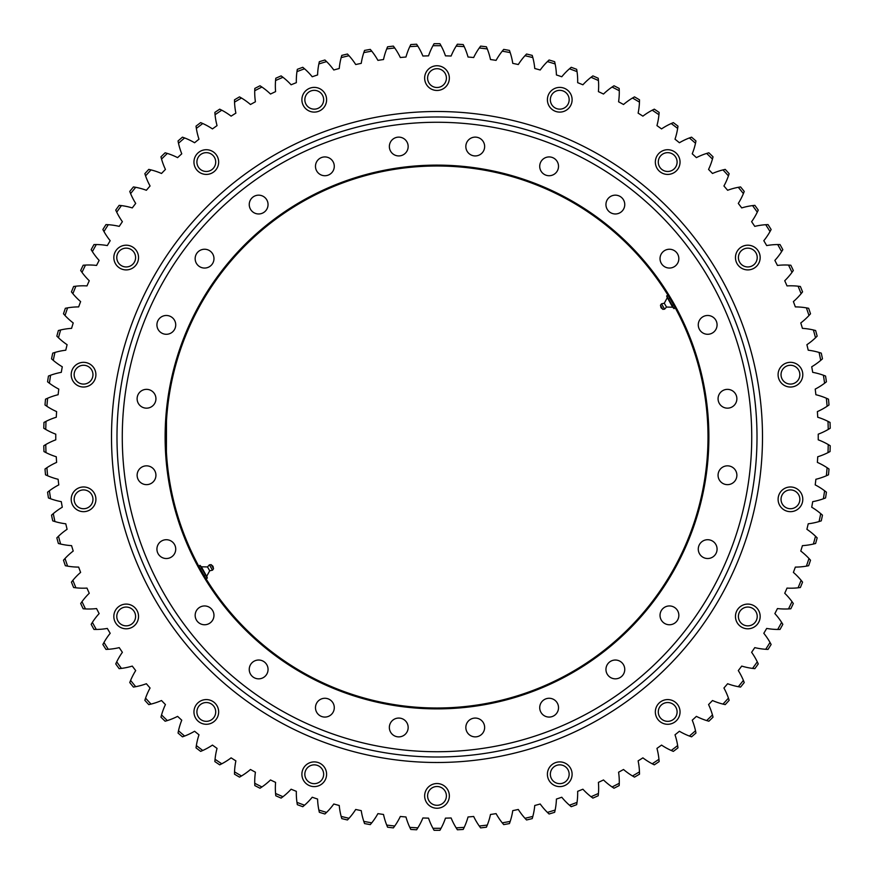 <?xml version="1.0" encoding="UTF-8"?>
<svg xmlns="http://www.w3.org/2000/svg" width="874" height="874" viewBox="0 0 874 874"><rect width="100%" height="100%" fill="white"/><g stroke="black" fill="none" stroke-linecap="round" stroke-linejoin="round"><path stroke-width="1.31" d="M708.006 437A271.006 271.006 0 0 1 437 708.006A271.006 271.006 0 0 1 165.994 437A271.006 271.006 0 0 1 437 165.994A271.006 271.006 0 0 1 708.006 437M166.475 420.962L166.399 451.814M165.12 437A271.88 271.88 0 0 0 572.94 672.456A271.88 271.88 0 0 0 572.94 201.544A271.88 271.88 0 0 0 165.12 437M137.12 398.762A9.406 9.406 0 0 1 151.235 390.612A9.406 9.406 0 0 1 151.235 406.902A9.406 9.406 0 0 1 137.12 398.762M137.447 477.674A9.406 9.406 0 0 1 148.962 466.159A9.406 9.406 0 0 1 153.179 481.891A9.406 9.406 0 0 1 137.447 477.674M158.183 553.821A9.406 9.406 0 0 1 166.322 539.717A9.406 9.406 0 0 1 174.472 553.821A9.406 9.406 0 0 1 158.183 553.821M197.917 622.004A9.406 9.406 0 0 1 202.134 606.272A9.406 9.406 0 0 1 213.649 617.787A9.406 9.406 0 0 1 197.917 622.004M253.941 677.579A9.406 9.406 0 0 1 253.941 661.29A9.406 9.406 0 0 1 268.056 669.429A9.406 9.406 0 0 1 253.941 677.579M322.451 716.756A9.406 9.406 0 0 1 318.234 701.024A9.406 9.406 0 0 1 333.966 705.242A9.406 9.406 0 0 1 322.451 716.756M398.762 736.88A9.406 9.406 0 0 1 390.612 722.765A9.406 9.406 0 0 1 406.902 722.765A9.406 9.406 0 0 1 398.762 736.88M477.674 736.553A9.406 9.406 0 0 1 466.159 725.038A9.406 9.406 0 0 1 481.891 720.821A9.406 9.406 0 0 1 477.674 736.553M553.821 715.817A9.406 9.406 0 0 1 539.717 707.678A9.406 9.406 0 0 1 553.821 699.528A9.406 9.406 0 0 1 553.821 715.817M622.004 676.083A9.406 9.406 0 0 1 606.272 671.866A9.406 9.406 0 0 1 617.787 660.351A9.406 9.406 0 0 1 622.004 676.083M677.579 620.059A9.406 9.406 0 0 1 661.29 620.059A9.406 9.406 0 0 1 669.429 605.944A9.406 9.406 0 0 1 677.579 620.059M716.756 551.549A9.406 9.406 0 0 1 701.024 555.766A9.406 9.406 0 0 1 705.242 540.034A9.406 9.406 0 0 1 716.756 551.549M736.88 475.238A9.406 9.406 0 0 1 722.765 483.388A9.406 9.406 0 0 1 722.765 467.098A9.406 9.406 0 0 1 736.88 475.238M736.553 396.326A9.406 9.406 0 0 1 725.038 407.841A9.406 9.406 0 0 1 720.821 392.109A9.406 9.406 0 0 1 736.553 396.326M715.817 320.179A9.406 9.406 0 0 1 707.678 334.283A9.406 9.406 0 0 1 699.528 320.179A9.406 9.406 0 0 1 715.817 320.179M676.083 251.996A9.406 9.406 0 0 1 671.866 267.728A9.406 9.406 0 0 1 660.351 256.213A9.406 9.406 0 0 1 676.083 251.996M620.059 196.421A9.406 9.406 0 0 1 620.059 212.71A9.406 9.406 0 0 1 605.944 204.571A9.406 9.406 0 0 1 620.059 196.421M551.549 157.244A9.406 9.406 0 0 1 555.766 172.976A9.406 9.406 0 0 1 540.034 168.758A9.406 9.406 0 0 1 551.549 157.244M475.238 137.12A9.406 9.406 0 0 1 483.388 151.235A9.406 9.406 0 0 1 467.098 151.235A9.406 9.406 0 0 1 475.238 137.12M396.326 137.447A9.406 9.406 0 0 1 407.841 148.962A9.406 9.406 0 0 1 392.109 153.179A9.406 9.406 0 0 1 396.326 137.447M320.179 158.183A9.406 9.406 0 0 1 334.283 166.322A9.406 9.406 0 0 1 320.179 174.472A9.406 9.406 0 0 1 320.179 158.183M251.996 197.917A9.406 9.406 0 0 1 267.728 202.134A9.406 9.406 0 0 1 256.213 213.649A9.406 9.406 0 0 1 251.996 197.917M196.421 253.941A9.406 9.406 0 0 1 212.71 253.941A9.406 9.406 0 0 1 204.571 268.056A9.406 9.406 0 0 1 196.421 253.941M157.244 322.451A9.406 9.406 0 0 1 172.976 318.234A9.406 9.406 0 0 1 168.758 333.966A9.406 9.406 0 0 1 157.244 322.451M757.004 437A320.004 320.004 0 0 0 276.992 159.866A320.004 320.004 0 0 0 276.992 714.134A320.004 320.004 0 0 0 757.004 437M751.738 437A314.738 314.738 0 0 0 279.636 164.432A314.738 314.738 0 0 0 279.636 709.568A314.738 314.738 0 0 0 751.738 437M417.859 827.842A66.741 66.741 0 0 0 422.885 817.977A381.239 381.239 0 0 0 428.522 818.14A66.741 66.741 0 0 0 432.958 828.29L434.083 830.3A393.311 393.311 0 0 0 439.917 830.3L441.042 828.29A66.741 66.741 0 0 0 445.478 818.14A381.239 381.239 0 0 0 451.115 817.977A66.741 66.741 0 0 0 456.141 827.842L457.386 829.787A393.311 393.311 0 0 0 463.209 829.437L464.214 827.361A66.741 66.741 0 0 0 468.038 816.971A381.239 381.239 0 0 0 473.664 816.469A66.741 66.741 0 0 0 479.258 826.017L480.624 827.886A393.311 393.311 0 0 0 486.414 827.197L487.299 825.067A66.741 66.741 0 0 0 490.489 814.47A381.239 381.239 0 0 0 496.082 813.628A66.741 66.741 0 0 0 502.233 822.827L503.708 824.608A393.311 393.311 0 0 0 509.444 823.581L510.197 821.396A66.741 66.741 0 0 0 512.765 810.635A381.239 381.239 0 0 0 518.293 809.466A66.741 66.741 0 0 0 524.979 818.293L526.552 819.976A393.311 393.311 0 0 0 532.211 818.61L532.845 816.392A66.741 66.741 0 0 0 534.757 805.489A381.239 381.239 0 0 0 540.208 804.004A66.741 66.741 0 0 0 547.408 812.405L549.08 814A393.311 393.311 0 0 0 554.651 812.307L555.143 810.045A66.741 66.741 0 0 0 556.421 799.054A381.239 381.239 0 0 0 561.774 797.241A66.741 66.741 0 0 0 569.455 805.205L571.214 806.702A393.311 393.311 0 0 0 576.676 804.67L577.037 802.387A66.741 66.741 0 0 0 577.659 791.341A381.239 381.239 0 0 0 582.892 789.211A66.741 66.741 0 0 0 591.032 796.717L592.878 798.104A393.311 393.311 0 0 0 598.22 795.755L598.439 793.45A66.741 66.741 0 0 0 598.406 782.383A381.239 381.239 0 0 0 603.497 779.958A66.741 66.741 0 0 0 612.073 786.961L613.996 788.228A393.311 393.311 0 0 0 619.185 785.573L619.273 783.268A66.741 66.741 0 0 0 618.584 772.212A381.239 381.239 0 0 0 623.523 769.491A66.741 66.741 0 0 0 632.503 775.97L634.491 777.128A393.311 393.311 0 0 0 639.517 774.167L639.462 771.862A66.741 66.741 0 0 0 638.118 760.872A381.239 381.239 0 0 0 642.893 757.856A66.741 66.741 0 0 0 652.233 763.8L654.298 764.837A393.311 393.311 0 0 0 659.138 761.582L658.941 759.277A66.741 66.741 0 0 0 656.953 748.384A381.239 381.239 0 0 0 661.542 745.096A66.741 66.741 0 0 0 671.221 750.471L673.341 751.389A393.311 393.311 0 0 0 677.973 747.849L677.645 745.566A66.741 66.741 0 0 0 675.012 734.816A381.239 381.239 0 0 0 679.404 731.254A66.741 66.741 0 0 0 689.378 736.05L691.553 736.837A393.311 393.311 0 0 0 695.966 733.024L695.507 730.762A66.741 66.741 0 0 0 692.241 720.187A381.239 381.239 0 0 0 696.403 716.374A66.741 66.741 0 0 0 706.651 720.569L708.858 721.225A393.311 393.311 0 0 0 713.042 717.161L712.452 714.932A66.741 66.741 0 0 0 708.563 704.575A381.239 381.239 0 0 0 712.496 700.522A66.741 66.741 0 0 0 722.973 704.094L725.223 704.619A393.311 393.311 0 0 0 729.156 700.325L728.435 698.129A66.741 66.741 0 0 0 723.934 688.013A381.239 381.239 0 0 0 727.627 683.73A66.741 66.741 0 0 0 738.29 686.691L740.573 687.073A393.311 393.311 0 0 0 744.244 682.55L743.392 680.398A66.741 66.741 0 0 0 738.301 670.577A381.239 381.239 0 0 0 741.731 666.086A66.741 66.741 0 0 0 752.558 668.402L754.852 668.654A393.311 393.311 0 0 0 758.25 663.923L757.277 661.826A66.741 66.741 0 0 0 751.618 652.31A381.239 381.239 0 0 0 754.765 647.623A66.741 66.741 0 0 0 765.711 649.295L768.017 649.415A393.311 393.311 0 0 0 771.13 644.488L770.027 642.456A66.741 66.741 0 0 0 763.81 633.3A381.239 381.239 0 0 0 766.684 628.428A66.741 66.741 0 0 0 777.707 629.455L780.023 629.433A393.311 393.311 0 0 0 782.831 624.331L781.618 622.364A66.741 66.741 0 0 0 774.867 613.592A381.239 381.239 0 0 0 777.445 608.566A66.741 66.741 0 0 0 788.512 608.927L790.817 608.774A393.311 393.311 0 0 0 793.319 603.519L791.997 601.629A66.741 66.741 0 0 0 784.743 593.271A381.239 381.239 0 0 0 787.015 588.093A66.741 66.741 0 0 0 798.082 587.809L800.376 587.514A393.311 393.311 0 0 0 802.561 582.117L801.119 580.303A66.741 66.741 0 0 0 793.384 572.394A381.239 381.239 0 0 0 795.351 567.095A66.741 66.741 0 0 0 806.385 566.144L808.647 565.718A393.311 393.311 0 0 0 810.515 560.201L808.974 558.486A66.741 66.741 0 0 0 800.781 551.046A381.239 381.239 0 0 0 802.43 545.638A66.741 66.741 0 0 0 813.377 544.043L815.628 543.475A393.311 393.311 0 0 0 817.157 537.86L815.518 536.232A66.741 66.741 0 0 0 806.899 529.294A381.239 381.239 0 0 0 808.221 523.799A66.741 66.741 0 0 0 819.058 521.559L821.265 520.86A393.311 393.311 0 0 0 822.467 515.157L820.73 513.639A66.741 66.741 0 0 0 811.717 507.215A381.239 381.239 0 0 0 812.711 501.654A66.741 66.741 0 0 0 823.395 498.77L825.559 497.951A393.311 393.311 0 0 0 826.422 492.182L824.597 490.773A66.741 66.741 0 0 0 815.213 484.895A381.239 381.239 0 0 0 815.879 479.28A66.741 66.741 0 0 0 826.378 475.773L828.486 474.822A393.311 393.311 0 0 0 829 469.021L827.099 467.71A66.741 66.741 0 0 0 817.387 462.401A381.239 381.239 0 0 0 817.725 456.763A66.741 66.741 0 0 0 827.995 452.634L830.038 451.563A393.311 393.311 0 0 0 830.213 445.74L828.235 444.549A66.741 66.741 0 0 0 818.228 439.83A381.239 381.239 0 0 0 818.228 434.17A66.741 66.741 0 0 0 828.235 429.451L830.213 428.26A393.311 393.311 0 0 0 830.038 422.437L827.995 421.366A66.741 66.741 0 0 0 817.725 417.237A381.239 381.239 0 0 0 817.387 411.599A66.741 66.741 0 0 0 827.099 406.29L829 404.979A393.311 393.311 0 0 0 828.486 399.178L826.378 398.227A66.741 66.741 0 0 0 815.879 394.72A381.239 381.239 0 0 0 815.213 389.105A66.741 66.741 0 0 0 824.597 383.227L826.422 381.818A393.311 393.311 0 0 0 825.559 376.049L823.395 375.23A66.741 66.741 0 0 0 812.711 372.346A381.239 381.239 0 0 0 811.717 366.785A66.741 66.741 0 0 0 820.73 360.361L822.467 358.843A393.311 393.311 0 0 0 821.265 353.14L819.058 352.441A66.741 66.741 0 0 0 808.221 350.201A381.239 381.239 0 0 0 806.899 344.706A66.741 66.741 0 0 0 815.518 337.768L817.157 336.14A393.311 393.311 0 0 0 815.628 330.525L813.377 329.957A66.741 66.741 0 0 0 802.43 328.362A381.239 381.239 0 0 0 800.781 322.954A66.741 66.741 0 0 0 808.974 315.514L810.515 313.799A393.311 393.311 0 0 0 808.647 308.282L806.385 307.856A66.741 66.741 0 0 0 795.351 306.905A381.239 381.239 0 0 0 793.384 301.606A66.741 66.741 0 0 0 801.119 293.697L802.561 291.883A393.311 393.311 0 0 0 800.376 286.486L798.082 286.191A66.741 66.741 0 0 0 787.015 285.907A381.239 381.239 0 0 0 784.743 280.729A66.741 66.741 0 0 0 791.997 272.371L793.319 270.481A393.311 393.311 0 0 0 790.817 265.226L788.512 265.073A66.741 66.741 0 0 0 777.445 265.434A381.239 381.239 0 0 0 774.867 260.408A66.741 66.741 0 0 0 781.618 251.636L782.831 249.669A393.311 393.311 0 0 0 780.023 244.567L777.707 244.545A66.741 66.741 0 0 0 766.684 245.572A381.239 381.239 0 0 0 763.81 240.7A66.741 66.741 0 0 0 770.027 231.544L771.13 229.512A393.311 393.311 0 0 0 768.017 224.585L765.711 224.705A66.741 66.741 0 0 0 754.765 226.377A381.239 381.239 0 0 0 751.618 221.69A66.741 66.741 0 0 0 757.277 212.174L758.25 210.077A393.311 393.311 0 0 0 754.852 205.346L752.558 205.598A66.741 66.741 0 0 0 741.731 207.914A381.239 381.239 0 0 0 738.301 203.423A66.741 66.741 0 0 0 743.392 193.602L744.244 191.45A393.311 393.311 0 0 0 740.573 186.927L738.29 187.309A66.741 66.741 0 0 0 727.627 190.27A381.239 381.239 0 0 0 723.934 185.987A66.741 66.741 0 0 0 728.435 175.871L729.156 173.675A393.311 393.311 0 0 0 725.223 169.381L722.973 169.906A66.741 66.741 0 0 0 712.496 173.478A381.239 381.239 0 0 0 708.563 169.425A66.741 66.741 0 0 0 712.452 159.068L713.042 156.839A393.311 393.311 0 0 0 708.858 152.775L706.651 153.431A66.741 66.741 0 0 0 696.403 157.626A381.239 381.239 0 0 0 692.241 153.813A66.741 66.741 0 0 0 695.507 143.238L695.966 140.976A393.311 393.311 0 0 0 691.553 137.163L689.378 137.95A66.741 66.741 0 0 0 679.404 142.746A381.239 381.239 0 0 0 675.012 139.185A66.741 66.741 0 0 0 677.645 128.434L677.973 126.151A393.311 393.311 0 0 0 673.341 122.611L671.221 123.529A66.741 66.741 0 0 0 661.542 128.904A381.239 381.239 0 0 0 656.953 125.616A66.741 66.741 0 0 0 658.941 114.723L659.138 112.418A393.311 393.311 0 0 0 654.298 109.163L652.233 110.2A66.741 66.741 0 0 0 642.893 116.144A381.239 381.239 0 0 0 638.118 113.128A66.741 66.741 0 0 0 639.462 102.138L639.517 99.833A393.311 393.311 0 0 0 634.491 96.872L632.503 98.03A66.741 66.741 0 0 0 623.523 104.509A381.239 381.239 0 0 0 618.584 101.788A66.741 66.741 0 0 0 619.273 90.732L619.185 88.427A393.311 393.311 0 0 0 613.996 85.772L612.073 87.039A66.741 66.741 0 0 0 603.497 94.042A381.239 381.239 0 0 0 598.406 91.617A66.741 66.741 0 0 0 598.439 80.55L598.22 78.245A393.311 393.311 0 0 0 592.878 75.896L591.032 77.283A66.741 66.741 0 0 0 582.892 84.789A381.239 381.239 0 0 0 577.659 82.659A66.741 66.741 0 0 0 577.037 71.613L576.676 69.33A393.311 393.311 0 0 0 571.214 67.298L569.455 68.795A66.741 66.741 0 0 0 561.774 76.759A381.239 381.239 0 0 0 556.421 74.945A66.741 66.741 0 0 0 555.143 63.955L554.651 61.693A393.311 393.311 0 0 0 549.08 60L547.408 61.595A66.741 66.741 0 0 0 540.208 69.996A381.239 381.239 0 0 0 534.757 68.511A66.741 66.741 0 0 0 532.845 57.608L532.211 55.39A393.311 393.311 0 0 0 526.552 54.024L524.979 55.707A66.741 66.741 0 0 0 518.293 64.534A381.239 381.239 0 0 0 512.765 63.365A66.741 66.741 0 0 0 510.197 52.604L509.444 50.419A393.311 393.311 0 0 0 503.708 49.392L502.233 51.173A66.741 66.741 0 0 0 496.082 60.372A381.239 381.239 0 0 0 490.489 59.53A66.741 66.741 0 0 0 487.299 48.933L486.414 46.803A393.311 393.311 0 0 0 480.624 46.114L479.258 47.983A66.741 66.741 0 0 0 473.664 57.531A381.239 381.239 0 0 0 468.038 57.029A66.741 66.741 0 0 0 464.214 46.639L463.209 44.563A393.311 393.311 0 0 0 457.386 44.213L456.141 46.158A66.741 66.741 0 0 0 451.115 56.023A381.239 381.239 0 0 0 445.478 55.86A66.741 66.741 0 0 0 441.042 45.71L439.917 43.7A393.311 393.311 0 0 0 434.083 43.7L432.958 45.71A66.741 66.741 0 0 0 428.522 55.86A381.239 381.239 0 0 0 422.885 56.023A66.741 66.741 0 0 0 417.859 46.158L416.614 44.213A393.311 393.311 0 0 0 410.791 44.563L409.786 46.639A66.741 66.741 0 0 0 405.962 57.029A381.239 381.239 0 0 0 400.336 57.531A66.741 66.741 0 0 0 394.742 47.983L393.376 46.114A393.311 393.311 0 0 0 387.586 46.803L386.701 48.933A66.741 66.741 0 0 0 383.511 59.53A381.239 381.239 0 0 0 377.918 60.372A66.741 66.741 0 0 0 371.767 51.173L370.292 49.392A393.311 393.311 0 0 0 364.556 50.419L363.803 52.604A66.741 66.741 0 0 0 361.235 63.365A381.239 381.239 0 0 0 355.707 64.534A66.741 66.741 0 0 0 349.021 55.707L347.448 54.024A393.311 393.311 0 0 0 341.789 55.39L341.155 57.608A66.741 66.741 0 0 0 339.243 68.511A381.239 381.239 0 0 0 333.792 69.996A66.741 66.741 0 0 0 326.592 61.595L324.92 60A393.311 393.311 0 0 0 319.349 61.693L318.857 63.955A66.741 66.741 0 0 0 317.579 74.945A381.239 381.239 0 0 0 312.226 76.759A66.741 66.741 0 0 0 304.545 68.795L302.786 67.298A393.311 393.311 0 0 0 297.324 69.33L296.963 71.613A66.741 66.741 0 0 0 296.341 82.659A381.239 381.239 0 0 0 291.108 84.789A66.741 66.741 0 0 0 282.968 77.283L281.122 75.896A393.311 393.311 0 0 0 275.78 78.245L275.561 80.55A66.741 66.741 0 0 0 275.594 91.617A381.239 381.239 0 0 0 270.503 94.042A66.741 66.741 0 0 0 261.927 87.039L260.004 85.772A393.311 393.311 0 0 0 254.815 88.427L254.727 90.732A66.741 66.741 0 0 0 255.416 101.788A381.239 381.239 0 0 0 250.477 104.509A66.741 66.741 0 0 0 241.497 98.03L239.509 96.872A393.311 393.311 0 0 0 234.483 99.833L234.538 102.138A66.741 66.741 0 0 0 235.882 113.128A381.239 381.239 0 0 0 231.107 116.144A66.741 66.741 0 0 0 221.767 110.2L219.702 109.163A393.311 393.311 0 0 0 214.862 112.418L215.059 114.723A66.741 66.741 0 0 0 217.047 125.616A381.239 381.239 0 0 0 212.458 128.904A66.741 66.741 0 0 0 202.779 123.529L200.659 122.611A393.311 393.311 0 0 0 196.027 126.151L196.355 128.434A66.741 66.741 0 0 0 198.988 139.185A381.239 381.239 0 0 0 194.596 142.746A66.741 66.741 0 0 0 184.622 137.95L182.447 137.163A393.311 393.311 0 0 0 178.034 140.976L178.493 143.238A66.741 66.741 0 0 0 181.759 153.813A381.239 381.239 0 0 0 177.597 157.626A66.741 66.741 0 0 0 167.349 153.431L165.142 152.775A393.311 393.311 0 0 0 160.958 156.839L161.548 159.068A66.741 66.741 0 0 0 165.437 169.425A381.239 381.239 0 0 0 161.504 173.478A66.741 66.741 0 0 0 151.027 169.906L148.777 169.381A393.311 393.311 0 0 0 144.844 173.675L145.565 175.871A66.741 66.741 0 0 0 150.066 185.987A381.239 381.239 0 0 0 146.373 190.27A66.741 66.741 0 0 0 135.71 187.309L133.427 186.927A393.311 393.311 0 0 0 129.756 191.45L130.608 193.602A66.741 66.741 0 0 0 135.699 203.423A381.239 381.239 0 0 0 132.269 207.914A66.741 66.741 0 0 0 121.442 205.598L119.148 205.346A393.311 393.311 0 0 0 115.75 210.077L116.723 212.174A66.741 66.741 0 0 0 122.382 221.69A381.239 381.239 0 0 0 119.235 226.377A66.741 66.741 0 0 0 108.289 224.705L105.983 224.585A393.311 393.311 0 0 0 102.87 229.512L103.973 231.544A66.741 66.741 0 0 0 110.19 240.7A381.239 381.239 0 0 0 107.316 245.572A66.741 66.741 0 0 0 96.293 244.545L93.977 244.567A393.311 393.311 0 0 0 91.169 249.669L92.382 251.636A66.741 66.741 0 0 0 99.133 260.408A381.239 381.239 0 0 0 96.555 265.434A66.741 66.741 0 0 0 85.488 265.073L83.183 265.226A393.311 393.311 0 0 0 80.681 270.481L82.003 272.371A66.741 66.741 0 0 0 89.257 280.729A381.239 381.239 0 0 0 86.985 285.907A66.741 66.741 0 0 0 75.918 286.191L73.624 286.486A393.311 393.311 0 0 0 71.439 291.883L72.881 293.697A66.741 66.741 0 0 0 80.616 301.606A381.239 381.239 0 0 0 78.649 306.905A66.741 66.741 0 0 0 67.615 307.856L65.353 308.282A393.311 393.311 0 0 0 63.485 313.799L65.026 315.514A66.741 66.741 0 0 0 73.219 322.954A381.239 381.239 0 0 0 71.57 328.362A66.741 66.741 0 0 0 60.623 329.957L58.372 330.525A393.311 393.311 0 0 0 56.843 336.14L58.482 337.768A66.741 66.741 0 0 0 67.101 344.706A381.239 381.239 0 0 0 65.779 350.201A66.741 66.741 0 0 0 54.942 352.441L52.735 353.14A393.311 393.311 0 0 0 51.533 358.843L53.27 360.361A66.741 66.741 0 0 0 62.283 366.785A381.239 381.239 0 0 0 61.289 372.346A66.741 66.741 0 0 0 50.605 375.23L48.441 376.049A393.311 393.311 0 0 0 47.578 381.818L49.403 383.227A66.741 66.741 0 0 0 58.787 389.105A381.239 381.239 0 0 0 58.121 394.72A66.741 66.741 0 0 0 47.622 398.227L45.514 399.178A393.311 393.311 0 0 0 45 404.979L46.901 406.29A66.741 66.741 0 0 0 56.613 411.599A381.239 381.239 0 0 0 56.275 417.237A66.741 66.741 0 0 0 46.005 421.366L43.962 422.437A393.311 393.311 0 0 0 43.787 428.26L45.765 429.451A66.741 66.741 0 0 0 55.772 434.17A381.239 381.239 0 0 0 55.772 439.83A66.741 66.741 0 0 0 45.765 444.549L43.787 445.74A393.311 393.311 0 0 0 43.962 451.563L46.005 452.634A66.741 66.741 0 0 0 56.275 456.763A381.239 381.239 0 0 0 56.613 462.401A66.741 66.741 0 0 0 46.901 467.71L45 469.021A393.311 393.311 0 0 0 45.514 474.822L47.622 475.773A66.741 66.741 0 0 0 58.121 479.28A381.239 381.239 0 0 0 58.787 484.895A66.741 66.741 0 0 0 49.403 490.773L47.578 492.182A393.311 393.311 0 0 0 48.441 497.951L50.605 498.77A66.741 66.741 0 0 0 61.289 501.654A381.239 381.239 0 0 0 62.283 507.215A66.741 66.741 0 0 0 53.27 513.639L51.533 515.157A393.311 393.311 0 0 0 52.735 520.86L54.942 521.559A66.741 66.741 0 0 0 65.779 523.799A381.239 381.239 0 0 0 67.101 529.294A66.741 66.741 0 0 0 58.482 536.232L56.843 537.86A393.311 393.311 0 0 0 58.372 543.475L60.623 544.043A66.741 66.741 0 0 0 71.57 545.638A381.239 381.239 0 0 0 73.219 551.046A66.741 66.741 0 0 0 65.026 558.486L63.485 560.201A393.311 393.311 0 0 0 65.353 565.718L67.615 566.144A66.741 66.741 0 0 0 78.649 567.095A381.239 381.239 0 0 0 80.616 572.394A66.741 66.741 0 0 0 72.881 580.303L71.439 582.117A393.311 393.311 0 0 0 73.624 587.514L75.918 587.809A66.741 66.741 0 0 0 86.985 588.093A381.239 381.239 0 0 0 89.257 593.271A66.741 66.741 0 0 0 82.003 601.629L80.681 603.519A393.311 393.311 0 0 0 83.183 608.774L85.488 608.927A66.741 66.741 0 0 0 96.555 608.566A381.239 381.239 0 0 0 99.133 613.592A66.741 66.741 0 0 0 92.382 622.364L91.169 624.331A393.311 393.311 0 0 0 93.977 629.433L96.293 629.455A66.741 66.741 0 0 0 107.316 628.428A381.239 381.239 0 0 0 110.19 633.3A66.741 66.741 0 0 0 103.973 642.456L102.87 644.488A393.311 393.311 0 0 0 105.983 649.415L108.289 649.295A66.741 66.741 0 0 0 119.235 647.623A381.239 381.239 0 0 0 122.382 652.31A66.741 66.741 0 0 0 116.723 661.826L115.75 663.923A393.311 393.311 0 0 0 119.148 668.654L121.442 668.402A66.741 66.741 0 0 0 132.269 666.086A381.239 381.239 0 0 0 135.699 670.577A66.741 66.741 0 0 0 130.608 680.398L129.756 682.55A393.311 393.311 0 0 0 133.427 687.073L135.71 686.691A66.741 66.741 0 0 0 146.373 683.73A381.239 381.239 0 0 0 150.066 688.013A66.741 66.741 0 0 0 145.565 698.129L144.844 700.325A393.311 393.311 0 0 0 148.777 704.619L151.027 704.094A66.741 66.741 0 0 0 161.504 700.522A381.239 381.239 0 0 0 165.437 704.575A66.741 66.741 0 0 0 161.548 714.932L160.958 717.161A393.311 393.311 0 0 0 165.142 721.225L167.349 720.569A66.741 66.741 0 0 0 177.597 716.374A381.239 381.239 0 0 0 181.759 720.187A66.741 66.741 0 0 0 178.493 730.762L178.034 733.024A393.311 393.311 0 0 0 182.447 736.837L184.622 736.05A66.741 66.741 0 0 0 194.596 731.254A381.239 381.239 0 0 0 198.988 734.816A66.741 66.741 0 0 0 196.355 745.566L196.027 747.849A393.311 393.311 0 0 0 200.659 751.389L202.779 750.471A66.741 66.741 0 0 0 212.458 745.096A381.239 381.239 0 0 0 217.047 748.384A66.741 66.741 0 0 0 215.059 759.277L214.862 761.582A393.311 393.311 0 0 0 219.702 764.837L221.767 763.8A66.741 66.741 0 0 0 231.107 757.856A381.239 381.239 0 0 0 235.882 760.872A66.741 66.741 0 0 0 234.538 771.862L234.483 774.167A393.311 393.311 0 0 0 239.509 777.128L241.497 775.97A66.741 66.741 0 0 0 250.477 769.491A381.239 381.239 0 0 0 255.416 772.212A66.741 66.741 0 0 0 254.727 783.268L254.815 785.573A393.311 393.311 0 0 0 260.004 788.228L261.927 786.961A66.741 66.741 0 0 0 270.503 779.958A381.239 381.239 0 0 0 275.594 782.383A66.741 66.741 0 0 0 275.561 793.45L275.78 795.755A393.311 393.311 0 0 0 281.122 798.104L282.968 796.717A66.741 66.741 0 0 0 291.108 789.211A381.239 381.239 0 0 0 296.341 791.341A66.741 66.741 0 0 0 296.963 802.387L297.324 804.67A393.311 393.311 0 0 0 302.786 806.702L304.545 805.205A66.741 66.741 0 0 0 312.226 797.241A381.239 381.239 0 0 0 317.579 799.054A66.741 66.741 0 0 0 318.857 810.045L319.349 812.307A393.311 393.311 0 0 0 324.92 814L326.592 812.405A66.741 66.741 0 0 0 333.792 804.004A381.239 381.239 0 0 0 339.243 805.489A66.741 66.741 0 0 0 341.155 816.392L341.789 818.61A393.311 393.311 0 0 0 347.448 819.976L349.021 818.293A66.741 66.741 0 0 0 355.707 809.466A381.239 381.239 0 0 0 361.235 810.635A66.741 66.741 0 0 0 363.803 821.396L364.556 823.581A393.311 393.311 0 0 0 370.292 824.608L371.767 822.827A66.741 66.741 0 0 0 377.918 813.628A381.239 381.239 0 0 0 383.511 814.47A66.741 66.741 0 0 0 386.701 825.067L387.586 827.197A393.311 393.311 0 0 0 393.376 827.886L394.742 826.017A66.741 66.741 0 0 0 400.336 816.469A381.239 381.239 0 0 0 405.962 816.971A66.741 66.741 0 0 0 409.786 827.361L410.791 829.437A393.311 393.311 0 0 0 416.614 829.787L417.859 827.842A391.312 391.312 0 0 1 409.786 827.361M441.042 828.29A391.312 391.312 0 0 1 432.958 828.29M464.214 827.361A391.312 391.312 0 0 1 456.141 827.842M487.299 825.067A391.312 391.312 0 0 1 479.258 826.017M510.197 821.396A391.312 391.312 0 0 1 502.233 822.827M532.845 816.392A391.312 391.312 0 0 1 524.979 818.293M555.143 810.045A391.312 391.312 0 0 1 547.408 812.405M577.037 802.387A391.312 391.312 0 0 1 569.455 805.205M598.439 793.45A391.312 391.312 0 0 1 591.032 796.717M619.273 783.268A391.312 391.312 0 0 1 612.073 786.961M639.462 771.862A391.312 391.312 0 0 1 632.503 775.97M658.941 759.277A391.312 391.312 0 0 1 652.233 763.8M677.645 745.566A391.312 391.312 0 0 1 671.221 750.471M695.507 730.762A391.312 391.312 0 0 1 689.378 736.05M712.452 714.932A391.312 391.312 0 0 1 706.651 720.569M728.435 698.129A391.312 391.312 0 0 1 722.973 704.094M743.392 680.398A391.312 391.312 0 0 1 738.29 686.691M757.277 661.826A391.312 391.312 0 0 1 752.558 668.402M770.027 642.456A391.312 391.312 0 0 1 765.711 649.295M781.618 622.364A391.312 391.312 0 0 1 777.707 629.455M791.997 601.629A391.312 391.312 0 0 1 788.512 608.927M801.119 580.303A391.312 391.312 0 0 1 798.082 587.809M808.974 558.486A391.312 391.312 0 0 1 806.385 566.144M815.518 536.232A391.312 391.312 0 0 1 813.377 544.043M820.73 513.639A391.312 391.312 0 0 1 819.058 521.559M824.597 490.773A391.312 391.312 0 0 1 823.395 498.77M827.099 467.71A391.312 391.312 0 0 1 826.378 475.773M828.235 444.549A391.312 391.312 0 0 1 827.995 452.634M827.995 421.366A391.312 391.312 0 0 1 828.235 429.451M826.378 398.227A391.312 391.312 0 0 1 827.099 406.29M823.395 375.23A391.312 391.312 0 0 1 824.597 383.227M819.058 352.441A391.312 391.312 0 0 1 820.73 360.361M813.377 329.957A391.312 391.312 0 0 1 815.518 337.768M806.385 307.856A391.312 391.312 0 0 1 808.974 315.514M798.082 286.191A391.312 391.312 0 0 1 801.119 293.697M788.512 265.073A391.312 391.312 0 0 1 791.997 272.371M777.707 244.545A391.312 391.312 0 0 1 781.618 251.636M765.711 224.705A391.312 391.312 0 0 1 770.027 231.544M752.558 205.598A391.312 391.312 0 0 1 757.277 212.174M738.29 187.309A391.312 391.312 0 0 1 743.392 193.602M722.973 169.906A391.312 391.312 0 0 1 728.435 175.871M706.651 153.431A391.312 391.312 0 0 1 712.452 159.068M689.378 137.95A391.312 391.312 0 0 1 695.507 143.238M671.221 123.529A391.312 391.312 0 0 1 677.645 128.434M652.233 110.2A391.312 391.312 0 0 1 658.941 114.723M632.503 98.03A391.312 391.312 0 0 1 639.462 102.138M612.073 87.039A391.312 391.312 0 0 1 619.273 90.732M591.032 77.283A391.312 391.312 0 0 1 598.439 80.55M569.455 68.795A391.312 391.312 0 0 1 577.037 71.613M547.408 61.595A391.312 391.312 0 0 1 555.143 63.955M524.979 55.707A391.312 391.312 0 0 1 532.845 57.608M502.233 51.173A391.312 391.312 0 0 1 510.197 52.604M479.258 47.983A391.312 391.312 0 0 1 487.299 48.933M456.141 46.158A391.312 391.312 0 0 1 464.214 46.639M432.958 45.71A391.312 391.312 0 0 1 441.042 45.71M409.786 46.639A391.312 391.312 0 0 1 417.859 46.158M386.701 48.933A391.312 391.312 0 0 1 394.742 47.983M363.803 52.604A391.312 391.312 0 0 1 371.767 51.173M341.155 57.608A391.312 391.312 0 0 1 349.021 55.707M318.857 63.955A391.312 391.312 0 0 1 326.592 61.595M296.963 71.613A391.312 391.312 0 0 1 304.545 68.795M275.561 80.55A391.312 391.312 0 0 1 282.968 77.283M254.727 90.732A391.312 391.312 0 0 1 261.927 87.039M234.538 102.138A391.312 391.312 0 0 1 241.497 98.03M215.059 114.723A391.312 391.312 0 0 1 221.767 110.2M196.355 128.434A391.312 391.312 0 0 1 202.779 123.529M178.493 143.238A391.312 391.312 0 0 1 184.622 137.95M161.548 159.068A391.312 391.312 0 0 1 167.349 153.431M145.565 175.871A391.312 391.312 0 0 1 151.027 169.906M130.608 193.602A391.312 391.312 0 0 1 135.71 187.309M116.723 212.174A391.312 391.312 0 0 1 121.442 205.598M103.973 231.544A391.312 391.312 0 0 1 108.289 224.705M92.382 251.636A391.312 391.312 0 0 1 96.293 244.545M82.003 272.371A391.312 391.312 0 0 1 85.488 265.073M72.881 293.697A391.312 391.312 0 0 1 75.918 286.191M65.026 315.514A391.312 391.312 0 0 1 67.615 307.856M58.482 337.768A391.312 391.312 0 0 1 60.623 329.957M53.27 360.361A391.312 391.312 0 0 1 54.942 352.441M49.403 383.227A391.312 391.312 0 0 1 50.605 375.23M46.901 406.29A391.312 391.312 0 0 1 47.622 398.227M45.765 429.451A391.312 391.312 0 0 1 46.005 421.366M46.005 452.634A391.312 391.312 0 0 1 45.765 444.549M47.622 475.773A391.312 391.312 0 0 1 46.901 467.71M50.605 498.77A391.312 391.312 0 0 1 49.403 490.773M54.942 521.559A391.312 391.312 0 0 1 53.27 513.639M60.623 544.043A391.312 391.312 0 0 1 58.482 536.232M67.615 566.144A391.312 391.312 0 0 1 65.026 558.486M75.918 587.809A391.312 391.312 0 0 1 72.881 580.303M85.488 608.927A391.312 391.312 0 0 1 82.003 601.629M96.293 629.455A391.312 391.312 0 0 1 92.382 622.364M108.289 649.295A391.312 391.312 0 0 1 103.973 642.456M121.442 668.402A391.312 391.312 0 0 1 116.723 661.826M135.71 686.691A391.312 391.312 0 0 1 130.608 680.398M151.027 704.094A391.312 391.312 0 0 1 145.565 698.129M167.349 720.569A391.312 391.312 0 0 1 161.548 714.932M184.622 736.05A391.312 391.312 0 0 1 178.493 730.762M202.779 750.471A391.312 391.312 0 0 1 196.355 745.566M221.767 763.8A391.312 391.312 0 0 1 215.059 759.277M241.497 775.97A391.312 391.312 0 0 1 234.538 771.862M261.927 786.961A391.312 391.312 0 0 1 254.727 783.268M282.968 796.717A391.312 391.312 0 0 1 275.561 793.45M304.545 805.205A391.312 391.312 0 0 1 296.963 802.387M326.592 812.405A391.312 391.312 0 0 1 318.857 810.045M349.021 818.293A391.312 391.312 0 0 1 341.155 816.392M371.767 822.827A391.312 391.312 0 0 1 363.803 821.396M394.742 826.017A391.312 391.312 0 0 1 386.701 825.067M762.499 437A325.499 325.499 0 0 0 274.25 155.113A325.499 325.499 0 0 0 274.25 718.887A325.499 325.499 0 0 0 762.499 437M71.209 374.673A12.345 12.345 0 0 1 89.727 363.988A12.345 12.345 0 0 1 89.727 385.368A12.345 12.345 0 0 1 71.209 374.673M71.952 503.544A12.345 12.345 0 0 1 85.696 487.157A12.345 12.345 0 0 1 93.015 507.259A12.345 12.345 0 0 1 71.952 503.544M116.723 624.386A12.345 12.345 0 0 1 124.042 604.284A12.345 12.345 0 0 1 137.786 620.671A12.345 12.345 0 0 1 116.723 624.386M200.135 722.623A12.345 12.345 0 0 1 200.135 701.232A12.345 12.345 0 0 1 218.653 711.928A12.345 12.345 0 0 1 200.135 722.623M312.105 786.414A12.345 12.345 0 0 1 304.786 766.312A12.345 12.345 0 0 1 325.849 770.027A12.345 12.345 0 0 1 312.105 786.414M439.141 808.057A12.345 12.345 0 0 1 425.398 791.669A12.345 12.345 0 0 1 446.461 787.955A12.345 12.345 0 0 1 439.141 808.057M565.926 784.95A12.345 12.345 0 0 1 547.397 774.255A12.345 12.345 0 0 1 565.926 763.559A12.345 12.345 0 0 1 565.926 784.95M677.153 719.87A12.345 12.345 0 0 1 656.09 716.156A12.345 12.345 0 0 1 669.834 699.768A12.345 12.345 0 0 1 677.153 719.87M759.419 620.671A12.345 12.345 0 0 1 738.355 624.386A12.345 12.345 0 0 1 745.664 604.284A12.345 12.345 0 0 1 759.419 620.671M802.791 499.327A12.345 12.345 0 0 1 784.273 510.012A12.345 12.345 0 0 1 784.273 488.632A12.345 12.345 0 0 1 802.791 499.327M802.048 370.456A12.345 12.345 0 0 1 788.304 386.843A12.345 12.345 0 0 1 780.985 366.741A12.345 12.345 0 0 1 802.048 370.456M757.277 249.614A12.345 12.345 0 0 1 749.958 269.716A12.345 12.345 0 0 1 736.214 253.329A12.345 12.345 0 0 1 757.277 249.614M673.865 151.377A12.345 12.345 0 0 1 673.865 172.768A12.345 12.345 0 0 1 655.347 162.072A12.345 12.345 0 0 1 673.865 151.377M561.895 87.586A12.345 12.345 0 0 1 569.214 107.688A12.345 12.345 0 0 1 548.151 103.973A12.345 12.345 0 0 1 561.895 87.586M434.859 65.943A12.345 12.345 0 0 1 448.602 82.331A12.345 12.345 0 0 1 427.539 86.045A12.345 12.345 0 0 1 434.859 65.943M308.074 89.05A12.345 12.345 0 0 1 326.603 99.745A12.345 12.345 0 0 1 308.074 110.441A12.345 12.345 0 0 1 308.074 89.05M196.847 154.13A12.345 12.345 0 0 1 217.91 157.844A12.345 12.345 0 0 1 204.166 174.232A12.345 12.345 0 0 1 196.847 154.13M114.581 253.329A12.345 12.345 0 0 1 135.645 249.614A12.345 12.345 0 0 1 128.336 269.716A12.345 12.345 0 0 1 114.581 253.329M117.345 254.334A9.406 9.406 0 0 0 127.823 266.81A9.406 9.406 0 0 0 133.394 251.504A9.406 9.406 0 0 0 117.345 254.334M199.097 156.02A9.406 9.406 0 0 0 204.669 171.326A9.406 9.406 0 0 0 215.146 158.85A9.406 9.406 0 0 0 199.097 156.02M309.549 91.606A9.406 9.406 0 0 0 309.549 107.895A9.406 9.406 0 0 0 323.653 99.745A9.406 9.406 0 0 0 309.549 91.606M435.372 68.838A9.406 9.406 0 0 0 429.8 84.144A9.406 9.406 0 0 0 445.838 81.315A9.406 9.406 0 0 0 435.372 68.838M561.381 90.481A9.406 9.406 0 0 0 550.915 102.968A9.406 9.406 0 0 0 566.953 105.798A9.406 9.406 0 0 0 561.381 90.481M672.401 153.922A9.406 9.406 0 0 0 658.286 162.072A9.406 9.406 0 0 0 672.401 170.212A9.406 9.406 0 0 0 672.401 153.922M755.016 251.504A9.406 9.406 0 0 0 738.978 254.334A9.406 9.406 0 0 0 749.444 266.81A9.406 9.406 0 0 0 755.016 251.504M799.284 371.461A9.406 9.406 0 0 0 783.235 368.631A9.406 9.406 0 0 0 788.807 383.937A9.406 9.406 0 0 0 799.284 371.461M799.852 499.327A9.406 9.406 0 0 0 785.737 491.177A9.406 9.406 0 0 0 785.737 507.466A9.406 9.406 0 0 0 799.852 499.327M756.655 619.666A9.406 9.406 0 0 0 746.178 607.19A9.406 9.406 0 0 0 740.606 622.496A9.406 9.406 0 0 0 756.655 619.666M674.903 717.98A9.406 9.406 0 0 0 669.331 702.674A9.406 9.406 0 0 0 658.854 715.151A9.406 9.406 0 0 0 674.903 717.98M564.451 782.394A9.406 9.406 0 0 0 564.451 766.105A9.406 9.406 0 0 0 550.347 774.255A9.406 9.406 0 0 0 564.451 782.394M438.628 805.162A9.406 9.406 0 0 0 444.2 789.856A9.406 9.406 0 0 0 428.162 792.685A9.406 9.406 0 0 0 438.628 805.162M312.619 783.519A9.406 9.406 0 0 0 323.085 771.032A9.406 9.406 0 0 0 307.047 768.202A9.406 9.406 0 0 0 312.619 783.519M201.599 720.078A9.406 9.406 0 0 0 215.714 711.928A9.406 9.406 0 0 0 201.599 703.789A9.406 9.406 0 0 0 201.599 720.078M118.984 622.496A9.406 9.406 0 0 0 135.022 619.666A9.406 9.406 0 0 0 124.556 607.19A9.406 9.406 0 0 0 118.984 622.496M74.716 502.539A9.406 9.406 0 0 0 90.765 505.369A9.406 9.406 0 0 0 85.193 490.063A9.406 9.406 0 0 0 74.716 502.539M74.148 374.673A9.406 9.406 0 0 0 88.263 382.823A9.406 9.406 0 0 0 88.263 366.534A9.406 9.406 0 0 0 74.148 374.673M675.023 307.429L674.072 308.675L673.242 307.834L670.107 302.415L666.982 296.996L666.665 295.86L668.217 295.652M669.364 297.531L673.963 305.507M674.072 308.675L666.665 295.86M668.523 299.061L669.582 298.438M672.215 305.463L673.286 304.851M660.657 306.184L662.121 308.719M664.601 309.167L666.501 307.058L665.398 305.135L664.284 303.223L661.509 303.813L664.601 309.167L662.787 309.341L660.449 305.288L661.509 303.813M212.491 570.187L213.551 568.712L211.213 564.659L209.399 564.833L212.491 570.187L209.716 570.777L207.499 566.942L201.37 566.789L200.758 566.166L207.018 577.004L207.335 578.14L205.783 578.348M200.987 566.56L203.893 571.585M204.636 576.469L200.037 568.493M198.977 566.571L199.928 565.325L207.335 578.14M205.477 574.939L204.418 575.562M201.785 568.537L200.714 569.149M213.343 567.816L211.879 565.281M666.501 307.058L672.63 307.211L667.212 297.389M201.37 566.789L206.788 576.611M667.736 295.237L668.566 296.078M675.132 308.052L674.826 306.916M664.284 303.223L667.212 297.837M660.81 306.435A1.934 1.934 0 0 0 661.968 308.456M199.928 565.325L200.758 566.166M206.264 578.763L205.434 577.922M198.868 565.948L199.174 567.084M207.499 566.942L209.399 564.833M209.716 570.777L206.788 576.163M213.19 567.565A1.934 1.934 0 0 0 212.032 565.544"/></g></svg>

